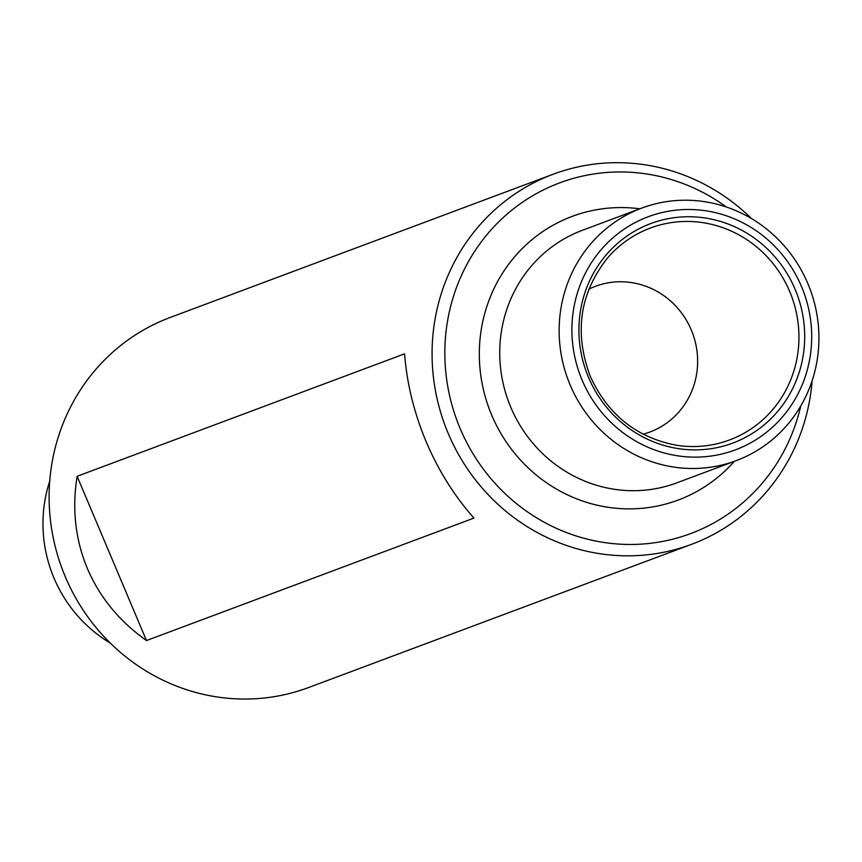<?xml version="1.0" encoding="UTF-8"?>
<svg xmlns="http://www.w3.org/2000/svg" width="862" height="862" viewBox="0 0 862 862"><rect width="100%" height="100%" fill="white"/><g stroke="black" fill="none" stroke-linecap="round" stroke-linejoin="round"><path stroke-width="1.29" d="M146.497 640.541L473.96 518.084C454.425 496.113 438.51 470.695 426.216 441.829C414.094 412.898 406.886 383.568 404.58 353.84L77.127 476.298C71.912 508.828 75.328 539.58 87.385 568.543C99.744 597.377 119.452 621.383 146.497 640.541L77.127 476.298M812.155 380.627A197.56 189.328 -110.5 0 1 691.626 544.299A197.56 189.328 -110.5 0 1 448.283 433.586A197.56 189.328 -110.5 0 1 553.221 174.21A197.56 189.328 -110.5 0 1 751.578 218.636M691.626 544.299L308.671 687.51A197.56 189.328 -110.5 0 1 65.318 576.797A197.56 189.328 -110.5 0 1 170.267 317.431L553.221 174.21M570.191 385.066A134.817 129.203 -110.5 0 1 641.802 208.076A134.817 129.203 -110.5 0 1 810.043 289.093A134.817 129.203 -110.5 0 1 736.245 460.631A134.817 129.203 -110.5 0 1 570.191 385.066M588.53 377.394A117.157 112.275 -110.5 0 1 703.963 217.817A117.157 112.275 -110.5 0 1 782.922 404.731A117.157 112.275 -110.5 0 1 588.53 377.394M582.109 380.131A124.451 119.258 -110.5 0 1 704.717 210.63A124.451 119.258 -110.5 0 1 788.579 409.181A124.451 119.258 -110.5 0 1 582.109 380.131M800.755 405.97A187.194 179.382 -110.5 0 1 641.802 544.084A187.194 179.382 -110.5 0 1 460.2 428.64A187.194 179.382 -110.5 0 1 509.625 211.955A187.194 179.382 -110.5 0 1 726.354 206.988M588.865 289.158A77.785 74.541 -110.5 0 1 595.448 286.303A77.785 74.541 -110.5 0 1 692.509 333.044A77.785 74.541 -110.5 0 1 649.937 432.013A77.785 74.541 -110.5 0 1 643.095 434.179M110.314 643.095A134.817 129.203 -110.5 0 1 54.026 578.1A134.817 129.203 -110.5 0 1 49.737 481.093M736.245 460.631L676.864 482.839A134.817 129.203 -110.5 0 1 510.8 407.284A134.817 129.203 -110.5 0 1 582.421 230.283L641.802 208.076M734.284 461.364A151.41 145.096 -110.5 0 1 491.739 415.182A151.41 145.096 -110.5 0 1 639.841 208.809M607.16 258.46A113.116 108.396 -110.5 0 1 791.499 296.032A113.116 108.396 -110.5 0 1 677.047 445.331C636.975 437.918 608.076 414.988 590.373 376.522C574.006 333.044 579.598 293.694 607.16 258.46"/></g></svg>
